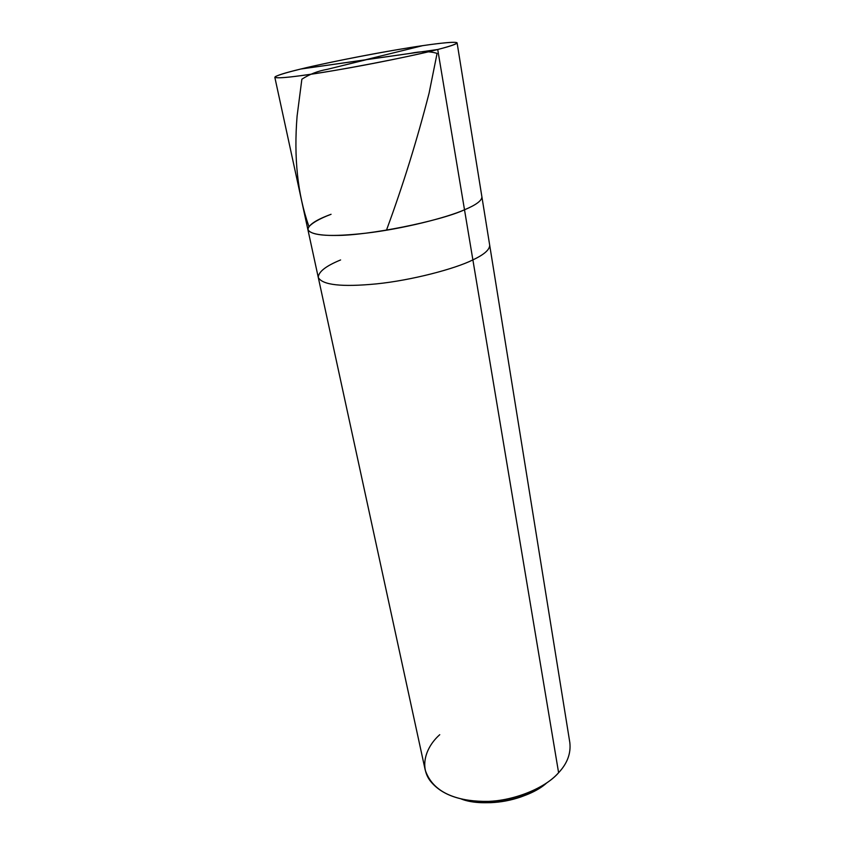 <?xml version="1.0" encoding="UTF-8"?>
<svg xmlns="http://www.w3.org/2000/svg" width="845" height="845" viewBox="0 0 845 845"><rect width="100%" height="100%" fill="white"/><g stroke="black" fill="none" stroke-linecap="round" stroke-linejoin="round"><path stroke-width="1.27" d="M331.06 214.292C319.178 218.802 311.583 223.217 308.277 227.506C306.017 232.861 317.625 235.723 335.909 235.438C367.49 235.734 439.875 221.263 464.507 209.782L437.721 49.496L300.725 69.036C328.927 62.034 391.003 50.151 422.743 45.641C441.037 42.968 455.814 41.521 457.082 42.81C456.332 44.12 449.867 46.348 437.721 49.496C450.205 46.317 456.659 44.098 457.092 42.863C455.55 40.972 430.211 44.162 399.484 49.316C366.202 54.862 322.843 63.607 300.725 69.036L437.721 49.496C411.04 56.626 334.747 71.297 302.521 75.448C283.793 78.015 272.407 78.617 275.533 76.515C279.568 74.635 287.965 72.142 300.725 69.036C284.564 72.913 275.935 75.67 274.826 77.296C277.825 78.87 297.514 76.631 333.881 70.579C371.029 64.368 417.916 54.671 437.721 49.496L464.507 209.782C446.171 217.915 401.935 228.984 366.244 233.135C331.261 237.075 311.816 235.935 307.907 229.692C311.816 235.935 331.261 237.075 366.244 233.135C401.935 228.984 446.171 217.915 464.507 209.782C476.105 204.934 481.903 200.614 481.903 196.822C481.903 200.614 476.105 204.934 464.507 209.782C439.875 221.263 367.49 235.734 335.909 235.438C317.625 235.723 306.017 232.861 308.277 227.506C311.583 223.217 319.178 218.802 331.06 214.292C315.988 219.837 308.267 224.971 307.907 229.692L318.28 277.466C322.452 285.071 341.803 287.205 376.352 283.888C411.568 280.339 455.001 268.879 472.883 259.89L464.507 209.782L472.883 259.89C484.206 254.556 489.804 249.624 489.678 245.082C489.804 249.624 484.206 254.556 472.883 259.89C455.001 268.879 411.568 280.339 376.352 283.888C341.803 287.205 322.452 285.071 318.28 277.466L425.183 769.901C431.489 788.976 449.551 799.476 479.379 801.398C509.693 803.046 544.993 788.691 558.608 772.721L472.883 259.89L558.608 772.721C567.312 763.447 571.051 753.391 569.826 742.565L457.092 42.863M461.243 798.99C483.752 807.957 528.04 800.162 546.852 782.808C540.082 788.469 531.368 793.202 520.7 797.015C510.929 800.342 500.969 802.232 490.787 802.665C479.326 802.993 469.471 801.757 461.243 798.99M340.598 259.954C325.853 265.995 318.417 271.826 318.28 277.466M439.749 734.696C425.943 746.906 419.469 766.035 429.925 780.484C441.005 794.796 460.514 801.768 488.442 801.387C500.008 800.891 511.32 798.747 522.411 794.976C538.645 788.976 550.708 781.562 558.608 772.721M366.572 59.646L327.395 69.311C317.942 70.969 309.439 74.275 301.866 79.219L297.091 116.092C293.722 157.423 297.588 194.012 308.7 225.858M365.293 59.889L300.725 69.036M365.22 59.837L422.743 45.641M366.498 59.583L410.142 53.404C420.884 51.165 429.873 51.165 437.087 53.393L429.08 93.172C416.986 140.312 402.875 185.72 386.757 229.386M274.826 77.296L307.907 229.692M488.442 801.387L490.787 802.665M522.411 794.976L520.7 797.015"/></g></svg>

